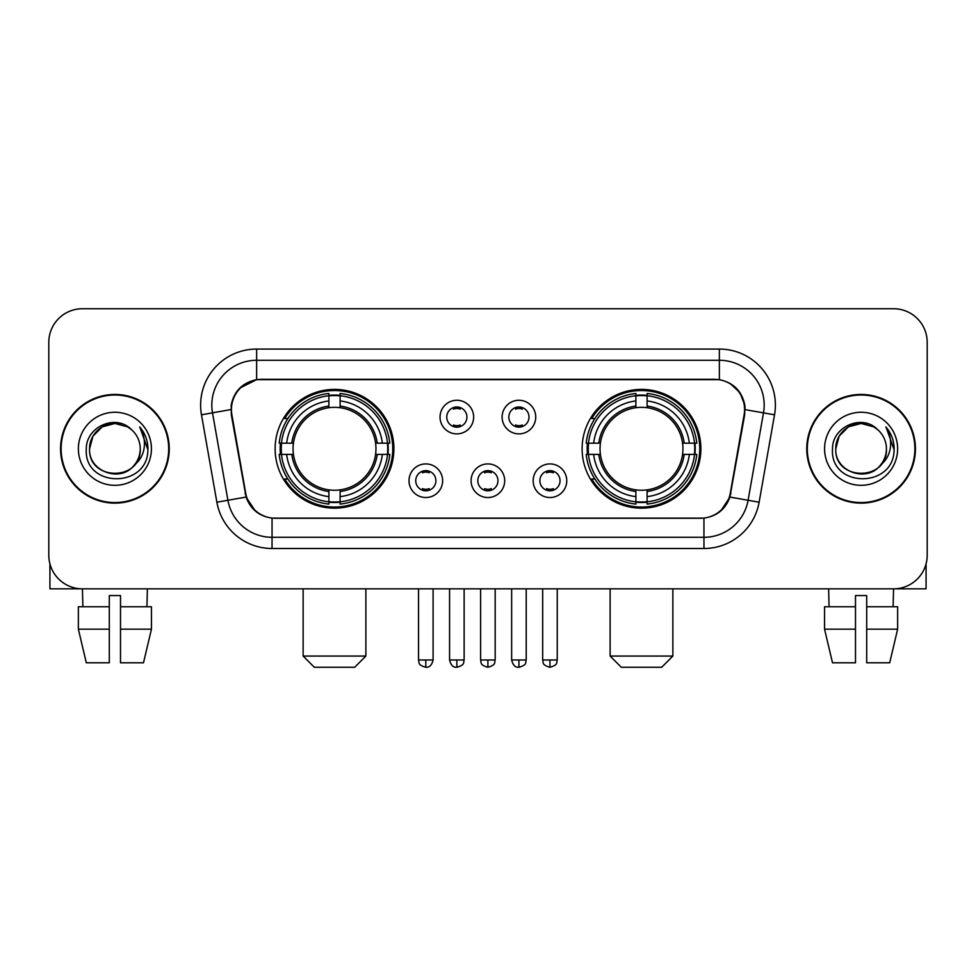 <?xml version="1.0" encoding="UTF-8"?>
<svg xmlns="http://www.w3.org/2000/svg" width="976" height="976" viewBox="0 0 976 976"><rect width="100%" height="100%" fill="white"/><g stroke="black" fill="none" stroke-linecap="round" stroke-linejoin="round"><path stroke-width="1.46" d="M582.111 448.789A59.377 59.377 0 0 0 641.5 508.167A59.377 59.377 0 0 0 700.878 448.789A59.377 59.377 0 0 0 641.5 389.4A59.377 59.377 0 0 0 582.111 448.789M275.122 448.789A59.377 59.377 0 0 0 334.5 508.167A59.377 59.377 0 0 0 393.889 448.789A59.377 59.377 0 0 0 334.5 389.4A59.377 59.377 0 0 0 275.122 448.789M442.628 480.717A16.812 16.812 0 0 1 425.817 497.528A16.812 16.812 0 0 1 409.017 480.717A16.812 16.812 0 0 1 425.817 463.917A16.812 16.812 0 0 1 442.628 480.717M415.739 480.717A10.089 10.089 0 0 0 425.817 490.806A10.089 10.089 0 0 0 435.906 480.717A10.089 10.089 0 0 0 425.817 470.639A10.089 10.089 0 0 0 415.739 480.717M504.69 480.717A16.812 16.812 0 0 1 487.89 497.528A16.812 16.812 0 0 1 471.079 480.717A16.812 16.812 0 0 1 487.89 463.917A16.812 16.812 0 0 1 504.69 480.717M477.801 480.717A10.089 10.089 0 0 0 487.89 490.806A10.089 10.089 0 0 0 497.967 480.717A10.089 10.089 0 0 0 487.89 470.639A10.089 10.089 0 0 0 477.801 480.717M566.763 480.717A16.812 16.812 0 0 1 549.964 497.528A16.812 16.812 0 0 1 533.152 480.717A16.812 16.812 0 0 1 549.964 463.917A16.812 16.812 0 0 1 566.763 480.717M539.874 480.717A10.089 10.089 0 0 0 549.964 490.806A10.089 10.089 0 0 0 560.041 480.717A10.089 10.089 0 0 0 549.964 470.639A10.089 10.089 0 0 0 539.874 480.717M473.653 417.081A16.812 16.812 0 0 1 456.853 433.881A16.812 16.812 0 0 1 440.042 417.081A16.812 16.812 0 0 1 456.853 400.27A16.812 16.812 0 0 1 473.653 417.081M446.764 417.081A10.089 10.089 0 0 0 456.853 427.159A10.089 10.089 0 0 0 466.931 417.081A10.089 10.089 0 0 0 456.853 406.992A10.089 10.089 0 0 0 446.764 417.081M535.726 417.081A16.812 16.812 0 0 1 518.927 433.881A16.812 16.812 0 0 1 502.115 417.081A16.812 16.812 0 0 1 518.927 400.27A16.812 16.812 0 0 1 535.726 417.081M508.838 417.081A10.089 10.089 0 0 0 518.927 427.159A10.089 10.089 0 0 0 529.004 417.081A10.089 10.089 0 0 0 518.927 406.992A10.089 10.089 0 0 0 508.838 417.081M231.885 414.824A30.256 30.256 0 0 1 261.678 379.322L714.322 379.322A30.256 30.256 0 0 1 744.115 414.824L730.28 493.258A30.256 30.256 0 0 1 700.487 518.256L275.513 518.256A30.256 30.256 0 0 1 245.72 493.258L231.885 414.824M280.454 454.389A54.339 54.339 0 0 1 280.454 443.189M587.442 454.389A54.339 54.339 0 0 1 587.442 443.189M60.561 448.789A54.339 54.339 0 0 0 114.9 503.128A54.339 54.339 0 0 0 169.238 448.789A54.339 54.339 0 0 0 114.9 394.45A54.339 54.339 0 0 0 60.561 448.789M806.762 448.789A54.339 54.339 0 0 0 861.1 503.128A54.339 54.339 0 0 0 915.439 448.789A54.339 54.339 0 0 0 861.1 394.45A54.339 54.339 0 0 0 806.762 448.789M231.202 405.089C234.106 391.071 242.585 382.592 256.639 379.652L719.361 379.652C733.403 382.58 741.882 391.059 744.798 405.089L744.676 414.824L729.914 497.065C725.497 509.24 716.835 516.267 703.952 518.11L272.048 518.11C259.189 516.292 250.539 509.265 246.086 497.065L231.324 414.824L231.202 405.089M239.791 388.106L256.639 379.652L256.639 360.278L719.361 360.278A44.811 44.811 0 0 1 763.5 412.872L748.092 500.261A44.811 44.811 0 0 1 703.952 537.3L272.048 537.3A44.811 44.811 0 0 1 227.908 500.261L212.5 412.872A44.811 44.811 0 0 1 256.639 360.278L256.639 349.066L719.361 349.066L719.361 379.652M730.011 383.373L739.893 392.572L744.798 405.089L745.139 409.639L774.529 414.812L759.121 502.213A56.022 56.022 0 0 1 703.952 548.5L272.048 548.5A56.022 56.022 0 0 1 216.879 502.213L201.471 414.812A56.022 56.022 0 0 1 256.639 349.066M274.951 518.256L272.048 518.11L272.048 548.5M703.952 548.5L703.952 518.11L701.049 518.256M759.121 502.213L729.914 497.065L720.874 510.851M255.322 511.021L246.086 497.065L216.879 502.213M730.841 493.258L730.658 494.21M245.342 494.21L245.159 493.258M201.471 414.812L230.861 409.566M927.2 342.344A33.611 33.611 0 0 0 893.589 308.733L82.411 308.733A33.611 33.611 0 0 0 48.8 342.344L48.8 555.222A33.611 33.611 0 0 0 82.411 588.833L893.589 588.833A33.611 33.611 0 0 0 927.2 555.222L927.2 342.344L927.2 555.222M48.8 342.344L48.8 555.222M893.589 308.733L82.411 308.733M82.899 606.767L82.411 588.833L893.589 588.833L893.101 606.767M168.689 448.789A53.778 53.778 0 0 0 114.9 395.012A53.778 53.778 0 0 0 61.122 448.789A53.778 53.778 0 0 0 114.9 502.567A53.778 53.778 0 0 0 168.689 448.789M131.492 429.66A25.327 25.327 0 0 1 140.227 448.789C141.776 481.449 88.035 481.449 89.585 448.789L92.976 436.126L102.248 426.854L114.9 423.462L127.563 426.854L131.492 429.66C115.949 413.373 86.034 426.78 86.315 448.789C83.472 487.878 146.851 488.903 147.876 450.68L147.925 448.789C147.827 440.481 145.07 433.185 139.641 426.902C143.765 433.686 145.229 440.981 144.009 448.789C142.825 455.426 139.592 460.855 134.31 465.052A25.327 25.327 0 0 0 140.227 448.789C141.776 481.449 88.035 481.449 89.585 448.789C89.194 433.088 105.335 419.875 120.89 424.182M134.31 465.052C120.865 483.218 88.267 471.603 89.585 448.789M78.373 448.789A36.527 36.527 0 0 0 114.9 485.316A36.527 36.527 0 0 0 151.426 448.789A36.527 36.527 0 0 0 114.9 412.262A36.527 36.527 0 0 0 78.373 448.789M139.885 427.183L147.913 449.741M49.922 563.835L49.922 588.833L179.889 588.833M78.361 606.767L78.361 629.166L86.315 662.789L78.361 629.166L78.361 606.767L109.3 606.767L109.3 595.555L120.512 595.555L120.512 606.767L151.451 606.767L151.451 629.166L143.496 662.789L151.451 629.166L120.512 629.166L120.512 606.767M147.4 588.833L146.912 606.767M109.3 606.767L109.3 662.789L86.315 662.789M78.361 629.166L109.3 629.166M143.496 662.789L120.512 662.789L120.512 629.166M914.878 448.789A53.778 53.778 0 0 0 861.1 395.012A53.778 53.778 0 0 0 807.311 448.789A53.778 53.778 0 0 0 861.1 502.567A53.778 53.778 0 0 0 914.878 448.789M877.68 429.66A25.327 25.327 0 0 1 886.415 448.789C887.965 481.449 834.224 481.449 835.773 448.789L839.165 436.126L848.437 426.854L861.1 423.462L873.752 426.854L877.68 429.66C862.15 413.373 832.223 426.78 832.504 448.789C829.661 487.878 893.04 488.903 894.065 450.68L894.114 448.789C894.028 440.481 891.259 433.185 885.83 426.902C889.966 433.686 891.417 440.981 890.197 448.789C889.014 455.426 885.781 460.855 880.498 465.052A25.327 25.327 0 0 0 886.415 448.789C887.965 481.449 834.224 481.449 835.773 448.789C835.383 433.088 851.523 419.875 867.078 424.182M880.498 465.052C867.054 483.218 834.456 471.603 835.773 448.789M824.574 448.789A36.527 36.527 0 0 0 861.1 485.316A36.527 36.527 0 0 0 897.627 448.789A36.527 36.527 0 0 0 861.1 412.262A36.527 36.527 0 0 0 824.574 448.789M886.074 427.183L894.101 449.741M354.666 667.267L314.333 667.267L303.133 656.067L365.878 656.067L354.666 667.267M340.112 501.823L340.112 504.08A55.571 55.571 0 0 0 389.79 454.389L387.545 454.389A53.326 53.326 0 0 1 340.112 501.823L340.112 496.638A48.178 48.178 0 0 0 382.36 454.389L375.577 454.389A41.456 41.456 0 0 0 340.112 407.712L340.112 395.744A53.326 53.326 0 0 1 387.545 443.189L389.79 443.189A55.571 55.571 0 0 0 340.112 393.499L340.112 395.744M281.466 454.389L279.209 454.389A55.571 55.571 0 0 0 328.9 504.08L328.9 501.823A53.326 53.326 0 0 1 281.466 454.389L286.651 454.389A48.178 48.178 0 0 0 328.9 496.638L328.9 489.867A41.456 41.456 0 0 0 375.577 454.389L377.236 454.389A43.09 43.09 0 0 1 340.112 491.514L340.112 496.638M328.9 395.744L328.9 393.499A55.571 55.571 0 0 0 279.209 443.189L281.466 443.189A53.326 53.326 0 0 1 328.9 395.744L328.9 400.941A48.178 48.178 0 0 0 286.651 443.189L293.434 443.189A41.456 41.456 0 0 0 328.9 489.867L328.9 491.514A43.09 43.09 0 0 1 291.775 454.389L286.651 454.389M281.576 454.389A53.216 53.216 0 0 1 281.576 443.189M340.112 395.866A53.216 53.216 0 0 0 328.9 395.866M387.423 443.189A53.216 53.216 0 0 1 387.423 454.389M387.545 443.189L382.36 443.189A48.178 48.178 0 0 0 340.112 400.941M382.36 454.389L387.545 454.389M328.9 496.638L328.9 501.823M375.577 443.189L382.36 443.189M340.112 489.928L340.112 491.514M328.9 489.867A41.456 41.456 0 0 1 293.434 454.389L291.775 454.389M340.112 501.713A53.216 53.216 0 0 1 328.9 501.713M286.651 443.189L281.466 443.189M328.9 407.639L328.9 400.941M340.112 407.712A41.456 41.456 0 0 0 293.434 443.189L291.775 443.189A43.09 43.09 0 0 1 328.9 406.053M340.112 407.639L340.112 406.053A43.09 43.09 0 0 1 377.236 443.189M287.883 418.533L284.711 418.533A58.267 58.267 0 0 1 392.767 448.789A58.267 58.267 0 0 1 284.711 479.033L287.883 479.033M661.667 667.267L621.334 667.267L610.122 656.067L672.867 656.067L661.667 667.267M647.1 501.823L647.1 504.08A55.571 55.571 0 0 0 696.791 454.389L694.534 454.389A53.326 53.326 0 0 1 647.1 501.823L647.1 496.638A48.178 48.178 0 0 0 689.349 454.389L682.566 454.389A41.456 41.456 0 0 0 647.1 407.712L647.1 395.744A53.326 53.326 0 0 1 694.534 443.189L696.791 443.189A55.571 55.571 0 0 0 647.1 393.499L647.1 395.744M588.455 454.389L586.21 454.389A55.571 55.571 0 0 0 635.888 504.08L635.888 501.823A53.326 53.326 0 0 1 588.455 454.389L593.64 454.389A48.178 48.178 0 0 0 635.888 496.638L635.888 489.867A41.456 41.456 0 0 0 682.566 454.389L684.225 454.389A43.09 43.09 0 0 1 647.1 491.514L647.1 496.638M635.888 395.744L635.888 393.499A55.571 55.571 0 0 0 586.21 443.189L588.455 443.189A53.326 53.326 0 0 1 635.888 395.744L635.888 400.941A48.178 48.178 0 0 0 593.64 443.189L600.423 443.189A41.456 41.456 0 0 0 635.888 489.867L635.888 491.514A43.09 43.09 0 0 1 598.764 454.389L593.64 454.389M588.577 454.389A53.216 53.216 0 0 1 588.577 443.189M647.1 395.866A53.216 53.216 0 0 0 635.888 395.866M694.424 443.189A53.216 53.216 0 0 1 694.424 454.389M694.534 443.189L689.349 443.189A48.178 48.178 0 0 0 647.1 400.941M689.349 454.389L694.534 454.389M635.888 496.638L635.888 501.823M682.566 443.189L689.349 443.189M647.1 489.928L647.1 491.514M635.888 489.867A41.456 41.456 0 0 1 600.423 454.389L598.764 454.389M647.1 501.713A53.216 53.216 0 0 1 635.888 501.713M593.64 443.189L588.455 443.189M635.888 407.639L635.888 400.941M647.1 407.712A41.456 41.456 0 0 0 600.423 443.189L598.764 443.189A43.09 43.09 0 0 1 635.888 406.053M647.1 407.639L647.1 406.053A43.09 43.09 0 0 1 684.225 443.189M594.884 418.533L591.7 418.533A58.267 58.267 0 0 1 699.755 448.789A58.267 58.267 0 0 1 591.7 479.033L594.884 479.033M453.486 426.585L453.486 424.987A8.601 8.601 0 0 0 460.208 424.987L460.208 426.585M460.208 407.565L460.208 409.164A8.601 8.601 0 0 0 453.486 409.164L453.486 407.565M515.56 426.585L515.56 424.987A8.601 8.601 0 0 0 522.282 424.987L522.282 426.585M522.282 407.565L522.282 409.164A8.601 8.601 0 0 0 515.56 409.164L515.56 407.565M422.462 490.22L422.462 488.622A8.601 8.601 0 0 0 429.184 488.622L429.184 490.22M429.184 471.213L429.184 472.811A8.601 8.601 0 0 0 422.462 472.811L422.462 471.213M484.523 490.22L484.523 488.622A8.601 8.601 0 0 0 491.245 488.622L491.245 490.22M491.245 471.213L491.245 472.811A8.601 8.601 0 0 0 484.523 472.811L484.523 471.213M546.597 490.22L546.597 488.622A8.601 8.601 0 0 0 553.319 488.622L553.319 490.22M553.319 471.213L553.319 472.811A8.601 8.601 0 0 0 546.597 472.811L546.597 471.213M926.078 563.835L926.078 588.833L796.111 588.833M855.488 606.767L855.488 629.166L824.549 629.166L832.504 662.789L824.549 629.166L824.549 606.767L855.488 606.767L855.488 595.555L866.7 595.555L866.7 606.767L897.639 606.767L897.639 629.166L889.685 662.789L897.639 629.166L866.7 629.166L866.7 606.767L866.7 662.789L889.685 662.789M855.488 629.166L855.488 662.789L832.504 662.789M828.6 588.833L829.088 606.767M719.361 349.066A56.022 56.022 0 0 1 774.529 414.812M212.5 412.872A44.811 44.811 0 0 1 211.816 405.089M340.112 489.867A41.456 41.456 0 0 0 375.577 454.389M328.9 502.213A53.717 53.717 0 0 0 340.112 502.213M387.936 454.389A53.717 53.717 0 0 0 387.936 443.189M340.112 395.353A53.717 53.717 0 0 0 328.9 395.353M647.1 489.867A41.456 41.456 0 0 0 682.566 454.389M635.888 502.213A53.717 53.717 0 0 0 647.1 502.213M694.924 454.389A53.717 53.717 0 0 0 694.924 443.189M647.1 395.353A53.717 53.717 0 0 0 635.888 395.353M456.853 659.983L449.57 659.983C450.839 665.181 453.267 667.608 456.853 667.267L456.853 659.983L464.137 659.983L464.137 588.833M518.927 659.983L511.644 659.983C512.912 665.181 515.34 667.608 518.927 667.267L518.927 659.983L526.21 659.983L526.21 588.833M425.817 659.983L418.533 659.983C419.558 662.24 416.984 664.802 425.817 667.267L425.817 659.983L433.1 659.983L433.1 588.833M487.89 659.983L480.607 659.983C481.632 662.24 479.045 664.802 487.89 667.267L487.89 659.983L495.174 659.983L495.174 588.833M549.964 659.983L542.68 659.983C543.705 662.24 541.119 664.802 549.964 667.267L549.964 659.983L557.247 659.983L557.247 588.833M365.878 588.833L365.878 656.067M303.133 588.833L303.133 656.067M672.867 588.833L672.867 656.067M610.122 588.833L610.122 656.067M449.57 659.983L449.57 588.833M464.137 659.983C463.112 662.24 465.686 664.802 456.853 667.267M511.644 659.983L511.644 588.833M526.21 659.983C525.173 662.24 527.76 664.802 518.927 667.267M418.533 659.983L418.533 588.833M433.1 659.983C431.831 665.181 429.403 667.608 425.817 667.267M480.607 659.983L480.607 588.833M495.174 659.983C494.137 662.24 496.723 664.802 487.89 667.267M542.68 659.983L542.68 588.833M557.247 659.983C556.21 662.24 558.797 664.802 549.964 667.267"/></g></svg>
